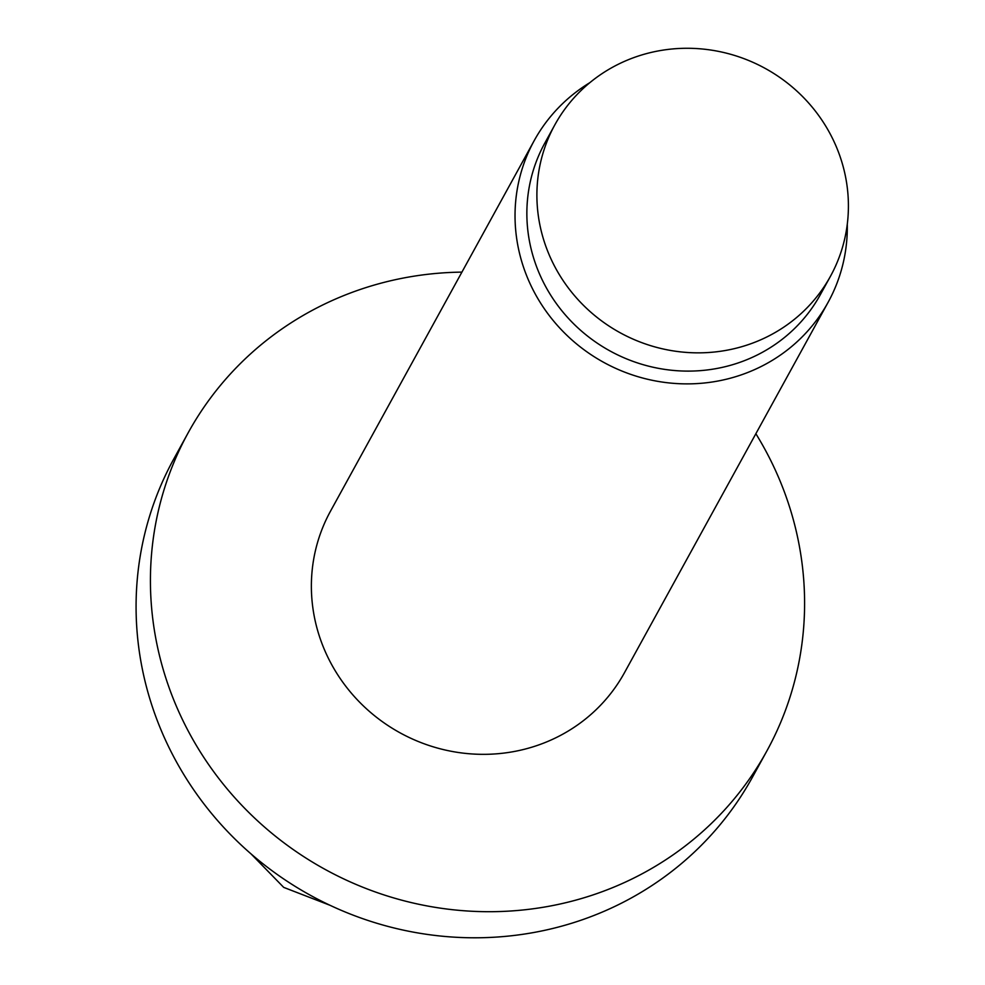 <?xml version="1.0" encoding="UTF-8"?>
<svg xmlns="http://www.w3.org/2000/svg" width="985" height="985" viewBox="0 0 985 985"><rect width="100%" height="100%" fill="white"/><g stroke="black" fill="none" stroke-linecap="round" stroke-linejoin="round"><path stroke-width="1.48" d="M251.113 853.97L283.705 887.386L329.987 905.277M545.296 244.76A157.231 150.767 -151.2 0 1 554.863 124.812A157.231 150.767 -151.2 0 1 704.718 49.25A157.231 150.767 -151.2 0 1 840.008 156.369A157.231 150.767 -151.2 0 1 830.441 276.317A157.231 150.767 -151.2 0 1 680.586 351.879A157.231 150.767 -151.2 0 1 545.296 244.76M830.441 276.317L820.394 294.577A157.231 150.767 -151.2 0 1 670.539 370.138A157.231 150.767 -151.2 0 1 535.261 263.02A157.231 150.767 -151.2 0 1 544.828 143.071L554.863 124.812M847.285 224.149A167.721 160.814 -151.2 0 1 828.151 302.235A167.721 160.814 -151.2 0 1 668.298 382.845A167.721 160.814 -151.2 0 1 523.995 268.585A167.721 160.814 -151.2 0 1 534.202 140.633A167.721 160.814 -151.2 0 1 589.88 82.642M828.151 302.235L624.478 672.693A167.721 160.814 -151.2 0 1 464.637 753.303A167.721 160.814 -151.2 0 1 320.334 639.043A167.721 160.814 -151.2 0 1 330.541 511.092L534.202 140.633M755.864 433.72A330.197 316.604 -151.2 0 1 786.953 499.087A330.197 316.604 -151.2 0 1 766.859 750.976A330.197 316.604 -151.2 0 1 452.152 909.66A330.197 316.604 -151.2 0 1 168.066 684.71A330.197 316.604 -151.2 0 1 188.16 432.821A330.197 316.604 -151.2 0 1 461.916 272.119M766.859 750.976L752.515 777.067A330.197 316.604 -151.2 0 1 437.82 935.75A330.197 316.604 -151.2 0 1 153.722 710.801A330.197 316.604 -151.2 0 1 173.816 458.911L188.16 432.821"/></g></svg>
